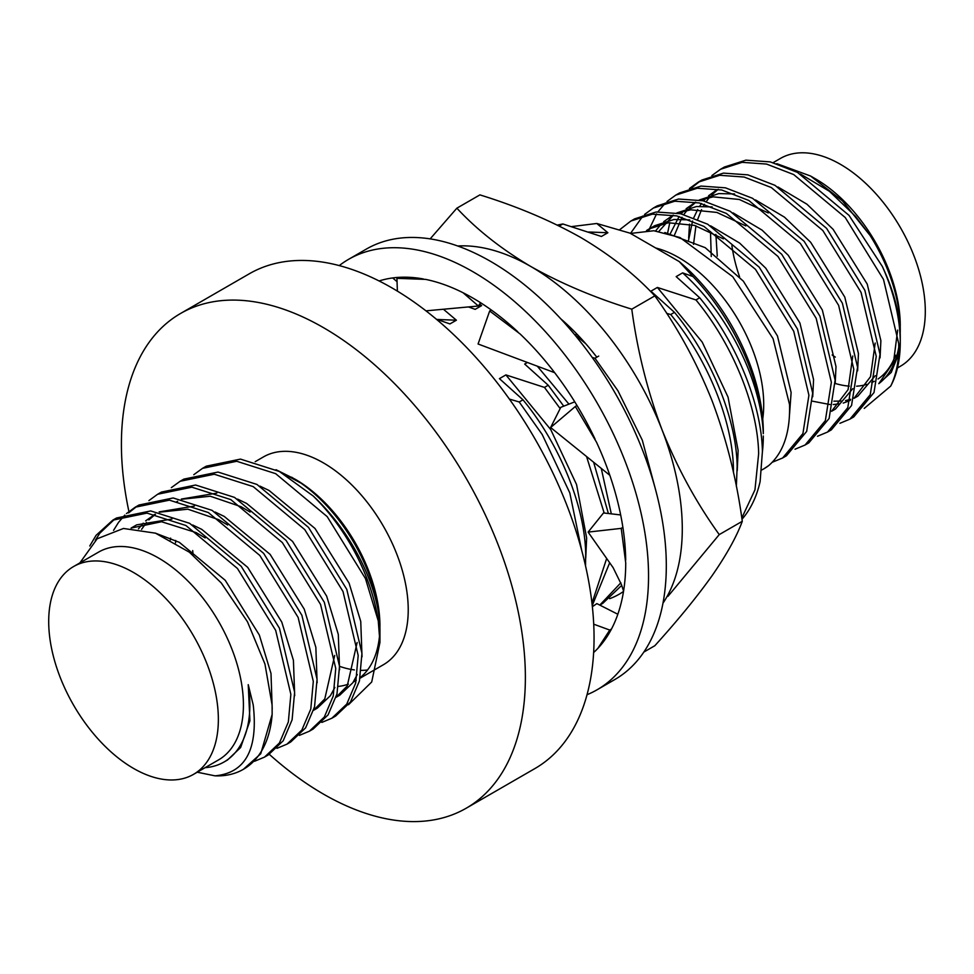 <?xml version="1.0" encoding="UTF-8"?>
<svg xmlns="http://www.w3.org/2000/svg" width="974" height="974" viewBox="0 0 974 974"><rect width="100%" height="100%" fill="white"/><g stroke="black" fill="none" stroke-linecap="round" stroke-linejoin="round"><path stroke-width="1.46" d="M360.039 678.221L383.379 664.743A119.972 69.264 -120 0 0 408.228 609.821A119.972 69.264 -120 0 0 355.863 489.082A119.972 69.264 -120 0 0 263.406 456.94L255.212 461.676M339.512 666.313A119.972 69.264 -120 0 0 354.402 669.917M361.293 670.356A119.972 69.264 -120 0 0 367.551 669.978M128.909 511.496A285.65 164.923 60 0 1 121.409 444.229A285.65 164.923 60 0 1 180.567 313.47A285.65 164.923 60 0 1 400.691 389.99A285.65 164.923 60 0 1 525.376 677.454A285.65 164.923 60 0 1 466.217 808.213A285.65 164.923 60 0 1 269.311 754.326M379.677 633.904A119.972 69.264 60 0 1 360.161 677.6M356.289 680.351A119.972 69.264 60 0 1 355.108 681.069A119.972 69.264 60 0 1 353.294 682.044M348.388 684.15A119.972 69.264 60 0 1 338.441 686.402M276.032 469.724L295.122 479.208A119.972 69.264 60 0 1 379.945 626.148M466.217 808.213L534.884 768.571A285.65 164.923 -120 0 0 594.055 637.812A285.65 164.923 -120 0 0 469.358 350.348A285.65 164.923 -120 0 0 249.247 273.816L180.567 313.47M193.777 474.703L202.543 468.336L236.731 461.274L275.654 473.656L327.203 516.634L365.457 578.556L378.265 620.925L379.945 642.438L371.715 681.983L348.473 704.738M379.799 636.119L379.58 638.944A124.526 71.893 -120 0 0 379.787 635.937M379.945 630.348A124.526 71.893 -120 0 0 379.945 629.861A124.526 71.893 60 0 0 300.917 483.092L291.676 477.223M379.945 642.438L379.945 630.799C380.42 590.134 352.6 532.571 313.202 496.01L279.404 471.489L240.493 459.107L206.305 466.169L202.543 468.336M254.506 761.291L264.526 757.102L279.428 742.979L288.341 721.977L290.861 694.365L275.679 630.385L237.437 568.463L185.876 525.485L146.964 513.103L112.777 520.165L96.073 535.335L89.766 545.976M197.235 772.212L214.986 775.84C245.485 772.991 258.232 749.359 253.228 704.969L248.236 684.649L249.916 720.784L240.639 747.508L227.551 759.964L224.057 761.985A124.526 71.893 60 0 1 205.1 767.67M155.122 533.034L179.338 542.335L225.238 580.297L259.34 635.036L271.003 673.484L272.209 708.975M205.197 537.94L196.176 532.62L161.538 521.735L131.076 528.091L136.689 524.852L171.96 519.032M192.669 524.998L201.788 529.381L247.688 567.343L281.778 622.082L293.418 660.323L294.696 695.667M141.571 529.369L146.55 522.454M148.827 519.933L155.45 514.248M159.127 511.886L194.398 506.078M215.108 512.044L224.227 516.415L270.127 554.376L304.229 609.127L315.856 647.369L317.134 682.713M181.334 499.065L216.837 493.124M237.559 499.09L246.666 503.461L292.565 541.422L326.667 596.161L338.295 634.415L339.573 669.759M334.849 687.461L330.405 695.679L317.317 708.135L313.64 710.265M175.527 542.835L175.673 540.448M259.997 486.136L269.116 490.506L315.004 528.468L349.106 583.207L360.745 621.449L362.024 656.805M357.288 674.507L352.844 682.725L339.756 695.18L336.091 697.299M282.436 473.181L300.917 483.092M321.834 722.416L331.854 718.228L346.744 704.105L355.668 683.115L358.188 655.502L343.006 591.522L304.765 529.6L253.203 486.61L214.292 474.228L180.105 481.29L171.327 487.657M299.395 735.382L309.415 731.194L324.305 717.059L333.23 696.069L335.75 668.456L320.568 604.477L282.326 542.555L230.765 499.577L191.854 487.183L157.654 494.244L148.888 500.612M276.945 748.336L286.977 744.148L301.867 730.025L310.791 709.023L313.311 681.41L298.129 617.431L259.875 555.509L208.326 512.531L169.403 500.149L135.216 507.211L126.45 513.578M124.818 515.088L118.524 522.381L113.556 530.355M224.057 761.985A124.526 71.893 60 0 0 249.855 704.969A124.526 71.893 -120 0 0 248.236 684.649M138.454 528.858L143.215 523.172M145.625 520.871L155.195 514.199M159.639 512.166L187.836 509.183L218.614 519.653L227.648 524.986M175.965 502.17L177.645 501.245M182.089 499.212L210.287 496.229L241.065 506.699L250.087 512.032M334.703 655.453L324.792 698.918L313.677 710.156M170.401 539.913L170.596 538.123M357.141 642.499L347.243 685.964L336.115 697.201M193.132 555.143L192.682 550.553M379.69 634.147L379.58 638.944M243.39 769.314L260.74 753.766L272.148 714.417A140.536 81.134 60 0 1 243.39 769.314A140.536 81.134 60 0 1 214.986 775.84M264.526 757.102L268.288 754.935L283.178 740.812L292.103 719.81L294.623 692.197L279.441 628.218L241.199 566.296L189.638 523.318L150.726 510.936L116.527 517.998L112.777 520.165M114.676 519.118L99.835 533.168L95.306 540.327M286.977 744.148L290.727 741.981L305.617 727.846L314.541 706.856L317.061 679.243L301.879 615.264L263.637 553.342L212.076 510.364L173.165 497.97L138.978 505.031L135.216 507.211M137.115 506.163L128.58 512.921M309.415 731.194L313.178 729.015L328.068 714.892L336.992 693.902L339.512 666.289L324.33 602.309L286.076 540.387L234.527 497.397L195.604 485.015L161.416 492.077L157.654 494.244M331.854 718.228L335.616 716.06L350.506 701.937L359.43 680.936L361.951 653.323L346.768 589.343L308.527 527.421L256.966 484.443L218.054 472.061L183.855 479.123L180.105 481.29M378.265 620.925A140.536 81.134 -120 0 0 313.202 496.01M272.148 714.417L272.099 704.969L264.952 664.049L247.469 621.765L221.281 582.963L189.37 552.209L155.475 533.168L123.455 528.468L97.156 538.78L79.88 562.899M73.549 566.564L98.593 552.1A119.972 69.264 60 0 1 191.038 584.242A119.972 69.264 60 0 1 243.415 704.969A119.972 69.264 60 0 1 218.566 759.89L193.522 774.354A119.972 69.264 60 0 1 101.065 742.212A119.972 69.264 60 0 1 48.7 621.485A119.972 69.264 60 0 1 73.549 566.564A119.972 69.264 60 0 1 165.994 598.706A119.972 69.264 60 0 1 218.359 719.433A119.972 69.264 60 0 1 193.522 774.354M509.39 399.072L519.215 401.982L542.201 434.514L569.802 492.893L581.685 550.322M585.532 565.87L585.678 553.549C584.85 506.188 559.867 444.387 522.977 399.815L519.215 401.982M522.977 399.815L499.431 378.642L505.896 374.905L544.466 387.409L560.16 408.581M563.751 406.158L548.228 385.241L544.466 387.409M548.228 385.241L524.682 364.057L527.421 362.474M592.229 357.458L594.968 358.249L617.942 390.781L642.304 440.175L655.709 490.214M598.718 356.082L594.968 358.249M585.739 343.712L575.171 334.91L576.791 333.972M666.654 313.348L670.709 314.529C707.587 359.102 732.57 420.902 733.41 468.263L733.459 472.536M736.356 486.416L737.172 466.083C736.332 418.723 711.349 356.934 674.471 312.35L670.709 314.529M674.471 312.35L650.924 291.177L657.377 287.452L695.947 299.943C732.838 344.528 757.821 406.328 758.649 453.677L754.96 489.849L741.798 517.998M741.981 519.252A176.525 101.917 60 0 0 760.122 481.546L762.411 451.51C761.583 404.149 736.6 342.349 699.709 297.776L695.947 299.943M699.709 297.776L676.163 276.604L682.628 272.866L692.916 276.519C734.286 319.472 762.983 383.719 763.287 433.661L763.312 432.334A153.673 88.731 -120 0 0 679.268 261.604L692.916 276.519M679.268 261.604L630.02 233.163L596.794 223.484L607.873 232.737L601.408 236.475L562.838 223.971L557.298 225.091M559.246 226.041L562.838 223.971M479.671 304.071L481.631 305.629L475.178 309.355L468.433 306.932M443.426 309.245L456.392 320.202L449.927 323.928L436.291 319.155M505.896 374.905L550.736 429.583L576.559 484.553L586.64 537.965L585.739 558.199M437.216 319.46L456.392 320.202M586.555 456.514L604.172 513.018M606.668 558.467L591.973 603.198M592.241 605.572L609.675 562.765M608.397 513.517L593.629 462.224M537.319 366.187L568.938 404.137M601.262 468.384L611.307 513.858M478.891 305.239L481.631 305.629M620.84 582.805L599.789 605.097L602.772 603.381L621.704 585.386M657.377 287.452L702.23 342.13L728.041 397.1L738.134 450.512L737.221 470.734M588.698 232.007L607.873 232.737M571.714 226.589L596.794 223.484M763.312 435.975A158.129 91.3 60 0 1 762.423 451.717M682.628 272.866C728.394 313.896 761.193 381.199 763.287 433.661M762.727 418.954A119.972 69.264 -120 0 0 763.713 404.575A119.972 69.264 -120 0 0 655.697 247.993M761.802 469.943A140.536 81.134 -120 0 0 763.689 468.92A140.536 81.134 -120 0 0 768.766 465.535C783.364 452.813 790.291 432.505 789.549 404.575L773.088 338.709L732.765 276.738L679.998 237.546L653.834 230.741L630.495 233.443L642.913 215.972M782.646 457.975L786.408 455.795L806.667 431.421L812.681 393.106L797.499 329.127L759.245 267.205L707.696 224.215L680.546 213.732L656.135 211.991L634.646 218.858L630.896 221.025L652.373 214.158L676.796 215.899L703.934 226.394L755.495 269.372L793.737 331.294L808.919 395.274L802.917 433.588L782.658 457.975L772.26 462.26M763.835 468.835L768.766 465.535M646.541 230.534L649.147 228.914L668.286 222.766L694.438 225.384L723.39 238.861M655.612 230.911L661.261 224.02M663.696 221.695L673.095 215.132M677.502 213.087L690.736 209.812L716.876 212.429L745.828 225.907M670.136 233.955L679.121 216.472M681.167 213.878L683.699 211.066M686.134 208.728L695.533 202.166M699.941 200.12L713.175 196.858L739.315 199.475L768.267 212.953M852.761 356.009L848.086 389.637L831.638 411.186M688.289 241.467L692.575 221.001M693.744 217.811L697.701 209.483M699.636 206.281L701.56 203.517M703.605 200.924L706.15 198.112M708.573 195.774L716.474 190.052M875.2 343.043L870.525 376.67L854.076 398.232M850.326 400.399L843.228 403.09M839.88 403.845L833.257 404.539M829.897 404.527L812.657 401.215M711.251 256.527L710.484 231.593M897.651 330.089L893.523 362.182L878.779 383.671L891.247 372.409L898.539 354.28M882.334 266.45A140.536 81.134 -120 0 1 900.256 342.544L900.256 336.554C900.11 314.979 894.132 291.616 882.334 266.45L849.024 215.376L797.462 172.398L770.324 161.903L745.901 160.162L724.425 167.029L720.663 169.196M849.973 419.1L853.735 416.933L873.995 392.559L880.009 354.232L864.827 290.252L826.573 228.33L775.024 185.352L747.874 174.857L723.463 173.116L701.974 179.995L698.224 182.162L719.701 175.283L744.124 177.037L771.262 187.519L822.823 230.497L861.065 292.419L876.247 356.399L870.245 394.726L849.973 419.1L839.929 423.3M700.123 181.115L691.564 187.885M827.535 432.054L831.297 429.887L851.556 405.513L857.558 367.186L842.376 303.206L804.134 241.284L752.573 198.306L725.435 187.824L701.024 186.071L679.535 192.949L675.773 195.117L697.262 188.238L721.673 189.991L748.823 200.474L800.372 243.451L838.626 305.373L853.808 369.353L847.794 407.68L827.535 432.054L817.49 436.255M805.096 445.008L808.846 442.841L829.118 418.467L835.12 380.152L819.938 316.16L781.696 254.238L730.135 211.261L702.997 200.778L678.574 199.025L657.097 205.904L653.335 208.071L674.824 201.204L699.235 202.945L726.373 213.428L777.934 256.418L816.175 318.34L831.358 382.319L825.355 420.634L805.096 445.008L795.052 449.209M776.826 163.669L810.563 176.014L842.425 200.863L870.111 235.501L855.549 216.374L829.385 191.257L800.421 174.017M715.89 234.393L717.266 256.113M833.854 401.178L842.035 401.069M845.542 400.582L850.631 399.316M854.149 397.989L855.026 397.587M854.052 398.317L857.924 396.089L875.249 375.708M880.058 357.872L880.886 340.693L867.225 284.091L833.111 229.328L806.947 204.211L777.97 186.984M718.276 189.273L711.799 194.849M709.486 197.381L706.247 201.594M704.47 204.321L703.35 206.208M701.56 209.641L697.676 219.406M695.935 225.834L693.525 244.352M831.613 411.272L835.485 409.043L852.798 388.663M857.619 370.826L858.447 353.647L844.775 297.058L810.66 242.282L784.496 217.165L755.532 199.938M734.603 193.96L718.836 193.583L699.247 199.999M695.826 202.227L689.361 207.803M687.047 210.347L683.809 214.548M682.031 217.275L674.361 235.343M835.168 383.78L836.009 366.601L822.336 310.012L788.222 255.249L762.058 230.12L733.093 212.892M712.164 206.914L696.386 206.549L676.808 212.953M673.387 215.181L658.911 231.349M812.73 396.747L813.57 379.568L799.898 322.966L765.783 268.203L739.619 243.074L710.643 225.846M689.714 219.868L673.947 219.503L654.796 225.651L649.147 228.914M652.032 227.38L647.905 230.509M789.549 414.145L791.119 392.522L777.447 335.92L743.332 281.157L705.176 247.652L664.84 232.518M619.72 229.681L630.896 221.025M644.544 214.45L653.335 208.071M648.842 230.509L649.208 229.45M649.451 228.744L656.61 213.854M657.949 211.821L665.364 203.018M666.995 201.496L675.773 195.117M667.592 233.212L669.783 222.62M689.434 188.53L698.224 182.162M688.667 238.131L689.507 224.142M711.872 175.576L720.663 169.208L742.151 162.329L766.562 164.07L793.7 174.565L845.262 217.543L883.503 279.465L898.685 343.445C899.221 359.82 896.567 374.04 890.711 386.094L864.23 408.398M870.111 235.501A124.575 71.93 60 0 1 900.256 329.516A124.575 71.93 60 0 1 900.195 333.071M898.746 347.401A124.575 71.93 60 0 1 878.779 383.671M731.9 245.655A119.972 69.264 -120 0 0 739.595 276.908M835.168 383.439A119.972 69.264 -120 0 0 849.291 386.142M856.609 386.191A119.972 69.264 -120 0 0 866.897 384.353M871.657 382.575A119.972 69.264 -120 0 0 874.275 381.297M878.061 378.996A119.972 69.264 -120 0 0 895.544 355.206M900.256 342.544A140.536 81.134 60 0 1 890.711 386.094M900.256 325.754A119.972 69.264 -120 0 0 815.421 178.814L810.563 176.014M832.137 354.986A119.972 69.264 -120 0 0 835.315 357.117M897.468 367.941L900.451 366.212A119.972 69.264 -120 0 0 925.3 311.29A119.972 69.264 -120 0 0 872.935 190.551A119.972 69.264 -120 0 0 780.478 158.409L773.198 162.621M430.155 238.886L456.867 208.18L479.902 194.885C517.048 206.366 550.712 220.599 580.894 237.571C610.296 254.993 634.938 274.425 654.82 295.877C677.709 327.641 696.8 362.608 712.079 400.777C726.592 439.384 736.661 479.561 742.285 521.297C736.661 536.589 726.592 554.73 712.079 575.695C696.8 597.111 677.709 620.45 654.82 645.725L643.863 652.056M742.285 521.297L719.25 534.592L667.994 596.295M456.867 208.18C476.749 229.633 501.391 249.064 530.793 266.486C560.975 283.471 594.639 297.691 631.785 309.172L654.82 295.877M631.785 309.172C637.41 350.908 647.479 391.085 661.991 429.692C677.271 467.861 696.361 502.827 719.25 534.592M662.977 603.174A214.231 123.686 -120 0 0 661.991 429.692A214.231 123.686 -120 0 0 530.793 266.486A214.231 123.686 -120 0 0 457.707 245.996M560.744 318.778A176.525 101.917 60 0 1 596.806 357.19M623.506 591.449A176.525 101.917 60 0 1 609.639 598.681M597.074 689.787L614.85 679.523A248.516 143.482 -120 0 0 652.933 480.389A248.516 143.482 -120 0 0 490.592 261.397A248.516 143.482 -120 0 0 366.334 249.088L348.558 259.352A248.516 143.482 60 0 1 472.816 271.661A248.516 143.482 60 0 1 635.17 490.653A248.516 143.482 60 0 1 597.074 689.787A248.516 143.482 60 0 1 587.03 694.718M339.269 265.585A248.516 143.482 60 0 1 348.558 259.352M620.669 514.942L603.515 512.945L588.126 532.096L621.217 528.371L625.722 562.85A216.228 124.842 60 0 1 611.477 629.034A216.228 124.842 -120 0 1 597.902 648.331L609.761 630.068L611.477 629.034M574.77 401.848L560.793 407.315L550.627 427.513L575.342 406.487L596.514 442.208A216.228 124.842 60 0 1 622.873 527.287A216.228 124.842 -120 0 1 625.698 560.099M554.644 372.677L478.076 343.992L489.678 310.986L520.067 333.936A216.228 124.842 60 0 1 576.949 405.403A216.228 124.842 -120 0 1 595.102 439.189M397.38 291.116L396.929 278.333L425.565 279.38A216.228 124.842 60 0 1 491.249 309.951A216.228 124.842 -120 0 1 517.803 331.805M379.105 280.962A216.228 124.842 60 0 1 398.512 277.371A216.228 124.842 -120 0 1 423.313 278.954M597.902 648.331L596.514 649.768A216.228 124.842 60 0 1 593.629 652.531M617.833 614.253L596.867 603.612L592.362 606.705M593.714 624.188L609.761 630.068M623.567 591.145L621.497 584.729L613.121 567.647L588.126 532.096M621.217 528.371L622.873 527.287M575.342 406.487L576.949 405.403M489.678 310.986L491.249 309.951M463.113 292.772L478.392 306.019L480.559 302.707M396.929 278.333L398.512 277.371M392.68 277.943L397.051 281.681M425.979 310.852L478.392 306.019M550.627 427.513L609.821 475.3M355.108 681.069L356.277 680.388M155.134 514.199L153.515 515.124"/></g></svg>
